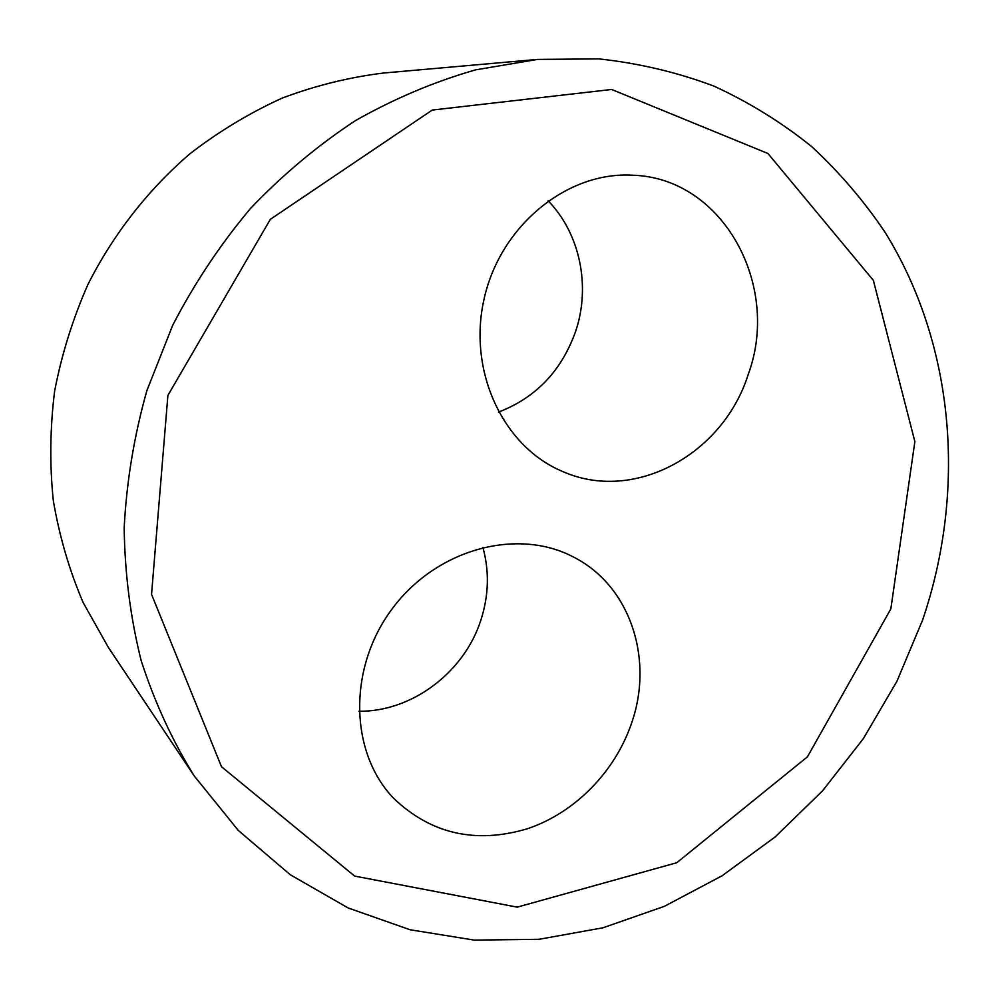<?xml version="1.0" encoding="UTF-8"?>
<svg xmlns="http://www.w3.org/2000/svg" width="999" height="999" viewBox="0 0 999 999"><rect width="100%" height="100%" fill="white"/><g stroke="black" fill="none" stroke-linecap="round" stroke-linejoin="round"><path stroke-width="1.5" d="M890.846 608.915L914.872 441.608L873.376 280.394L767.931 153.496L611.638 89.473L432.267 110.052L270.342 219.318L167.894 395.417L151.548 594.355L221.491 766.72L354.62 876.086L517.22 907.142L676.76 862.736L807.429 756.83L890.846 608.915M922.614 620.029C966.283 491.433 955.256 345.841 885.276 232.617C864.135 201.124 839.597 172.44 811.663 146.578C781.93 122.615 749.437 102.485 714.16 86.214C677.547 72.39 639.148 63.287 598.975 58.891L537.487 59.416L475.586 69.868C434.365 81.668 394.318 98.589 355.444 120.617C317.694 145.442 282.754 174.675 250.612 208.329C220.492 244.181 194.53 283.129 172.752 325.15L146.803 390.834C134.066 436.163 126.523 481.868 124.176 527.922C124.8 573.626 130.469 617.857 141.159 660.601C154.558 702.022 172.24 740.471 194.206 775.923L238.311 830.444L290.222 874.712L348.077 907.941L410.027 929.744L474.263 940.109L539.073 939.297L602.897 927.809L664.323 906.355L722.115 875.761L775.174 836.925L822.527 790.871L863.348 738.636L896.915 681.306L922.614 620.029M631.68 722.851C615.272 771.59 575.037 812.811 527.31 828.783C475.586 844.093 431.031 833.953 393.656 798.338C349.026 751.922 347.877 666.62 393.131 607.554C437.949 548.151 518.693 527.435 574.275 557.454C630.232 586.188 653.983 658.89 631.68 722.851M358.941 711.263C412.3 711.812 464.51 671.977 480.956 619.842C488.811 595.367 489.448 571.191 482.879 547.327M748.338 374.088C723.226 454.57 633.828 503.571 562.237 471.316C503.059 446.578 467.207 370.641 484.328 297.902C500.899 225.062 567.669 171.116 632.966 175.237C723.089 178.047 780.981 285.439 748.338 374.088M498.526 412.1C535.988 397.702 561.725 370.679 575.736 331.056C590.784 286.276 580.119 233.616 548.126 200.774M194.206 775.923L108.429 647.527L83.079 602.447C69.306 570.142 59.378 536.188 53.309 500.586C49.563 464.398 50.012 427.872 54.645 391.021C61.688 354.395 72.777 318.893 87.924 284.503C113.299 234.216 148.152 189.673 190.072 153.646C219.143 131.269 249.975 112.7 282.567 97.939C315.796 85.502 349.5 77.198 383.678 73.014L537.487 59.416"/></g></svg>
